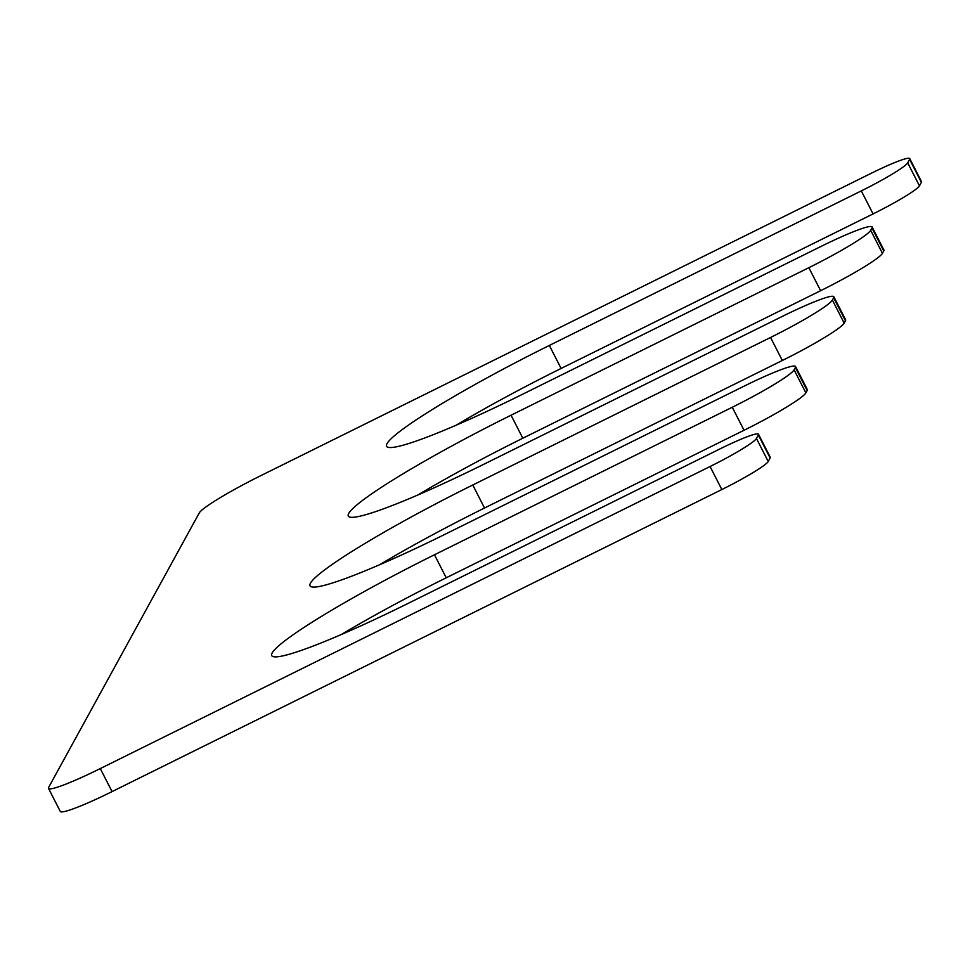 <?xml version="1.0" encoding="UTF-8"?>
<svg xmlns="http://www.w3.org/2000/svg" width="970" height="970" viewBox="0 0 970 970"><rect width="100%" height="100%" fill="white"/><g stroke="black" fill="none" stroke-linecap="round" stroke-linejoin="round"><path stroke-width="1.45" d="M341.246 634.562A167.749 15.787 152.9 0 1 446.236 577.793L744.038 430.268A63.899 6.014 -27.1 0 0 805.864 392.874L807.149 390.546A63.899 6.014 -27.1 0 0 807.307 389.528L795.533 366.514A63.899 6.014 -27.1 0 0 743.747 386.327L445.945 533.839A167.749 15.787 152.9 0 1 310.024 585.832A167.749 15.787 152.9 0 1 472.754 485L770.556 337.475A63.899 6.014 -27.1 0 0 832.381 300.069L833.654 297.754A63.899 6.014 -27.1 0 0 833.824 296.735A63.899 6.014 -27.1 0 0 782.038 316.547L484.236 464.06A167.749 15.787 -27.1 0 1 348.303 516.052A167.749 15.787 -27.1 0 1 511.044 415.221L808.847 267.696A63.899 6.014 -27.1 0 0 870.672 230.29L871.945 227.974A63.899 6.014 -27.1 0 0 872.115 226.956A63.899 6.014 -27.1 0 0 820.329 246.768L522.527 394.281A167.749 15.787 -27.1 0 1 386.593 446.273A167.749 15.787 -27.1 0 1 549.335 345.441L861.311 190.896A47.93 4.51 -27.1 0 0 907.69 162.839L909.605 159.347A47.93 4.51 -27.1 0 0 909.727 158.595A47.93 4.51 -27.1 0 0 870.89 173.448L261.1 475.506A63.899 6.014 -27.1 0 0 199.274 512.912L48.658 787.373A63.899 6.014 -27.1 0 0 48.5 788.392A63.899 6.014 -27.1 0 0 100.286 768.579L710.064 466.521A47.93 4.51 -27.1 0 0 756.442 438.464L758.358 434.984A47.93 4.51 -27.1 0 0 758.479 434.22A47.93 4.51 -27.1 0 0 719.643 449.074L407.655 603.619A167.749 15.787 152.9 0 1 271.733 655.611A167.749 15.787 152.9 0 1 434.463 554.779L732.265 407.254A63.899 6.014 -27.1 0 0 794.09 369.849L795.364 367.533A63.899 6.014 -27.1 0 0 795.533 366.514M379.537 564.783A167.749 15.787 152.9 0 1 484.527 508.013L782.329 360.488A63.899 6.014 -27.1 0 0 844.155 323.095L845.44 320.767A63.899 6.014 -27.1 0 0 845.597 319.748L833.824 296.735M511.044 415.221L522.818 438.234A167.749 15.787 -27.1 0 0 417.827 495.003M522.818 438.234L820.62 290.709A63.899 6.014 -27.1 0 0 882.445 253.315L883.731 250.987A63.899 6.014 -27.1 0 0 883.888 249.969L872.115 226.956M549.335 345.441L561.109 368.454A167.749 15.787 -27.1 0 0 456.118 425.224M561.109 368.454L873.085 213.909A47.93 4.51 -27.1 0 0 919.463 185.852L921.379 182.372A47.93 4.51 -27.1 0 0 921.5 181.608L909.727 158.595M48.5 788.392L60.273 811.405A63.899 6.014 -27.1 0 0 112.059 791.605L721.85 489.535A47.93 4.51 -27.1 0 0 768.216 461.49L770.131 457.998A47.93 4.51 -27.1 0 0 770.253 457.234L758.479 434.22M795.364 367.533L807.149 390.546M794.09 369.849L805.864 392.874M472.754 485L484.527 508.013M770.556 337.475L782.329 360.488M832.381 300.069L844.155 323.095M833.654 297.754L845.44 320.767M808.847 267.696L820.62 290.709M870.672 230.29L882.445 253.315M871.945 227.974L883.731 250.987M861.311 190.896L873.085 213.909M907.69 162.839L919.463 185.852M909.605 159.347L921.379 182.372M100.286 768.579L112.059 791.605M710.064 466.521L721.85 489.535M756.442 438.464L768.216 461.49M758.358 434.984L770.131 457.998M434.463 554.779L446.236 577.793M732.265 407.254L744.038 430.268"/></g></svg>
